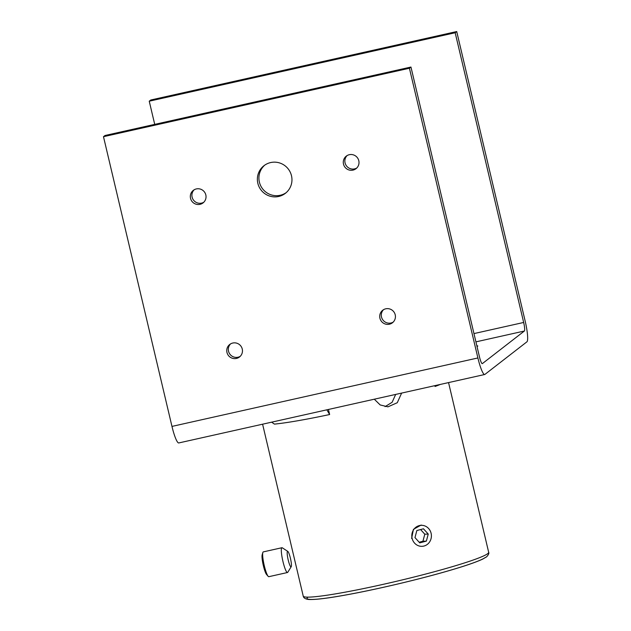 <?xml version="1.0" encoding="UTF-8"?>
<svg xmlns="http://www.w3.org/2000/svg" width="631" height="631" viewBox="0 0 631 631"><rect width="100%" height="100%" fill="white"/><g stroke="black" fill="none" stroke-linecap="round" stroke-linejoin="round"><path stroke-width="0.95" d="M411.625 538.44L413.439 529.346L421.169 525.039M395.676 394.414L392.135 402.27L385.076 406.656M374.293 399.202L380.177 404.952L387.962 406.837L397.278 402.72L401.631 393.081M291.49 175.749A17.463 17.195 -127.8 0 0 263.955 165.716A17.463 17.195 -127.8 0 0 257.834 183.282A17.463 17.195 -127.8 0 0 285.37 193.323A17.463 17.195 -127.8 0 0 291.49 175.749M264.744 165.141A17.463 17.195 -127.8 0 0 259.38 182.083A17.463 17.195 -127.8 0 0 286.119 192.7M395.219 314.798A7.943 7.817 -127.8 0 0 382.709 310.239A7.943 7.817 -127.8 0 0 379.925 318.221A7.943 7.817 -127.8 0 0 392.435 322.788A7.943 7.817 -127.8 0 0 395.219 314.798M383.522 309.687A7.943 7.817 -127.8 0 0 393.176 322.133M358.794 160.692A7.943 7.817 -127.8 0 0 346.277 156.133A7.943 7.817 -127.8 0 0 343.493 164.115A7.943 7.817 -127.8 0 0 356.01 168.682A7.943 7.817 -127.8 0 0 358.794 160.692M347.089 155.581A7.943 7.817 -127.8 0 0 356.744 168.027M205.824 194.916A7.943 7.817 -127.8 0 0 193.315 190.357A7.943 7.817 -127.8 0 0 190.53 198.339A7.943 7.817 -127.8 0 0 203.048 202.906A7.943 7.817 -127.8 0 0 205.824 194.916M194.127 189.805A7.943 7.817 -127.8 0 0 203.781 202.251M242.257 349.022A7.943 7.817 -127.8 0 0 229.739 344.463A7.943 7.817 -127.8 0 0 226.963 352.445A7.943 7.817 -127.8 0 0 239.472 357.004A7.943 7.817 -127.8 0 0 242.257 349.022M230.552 343.911A7.943 7.817 -127.8 0 0 240.206 356.357M476.886 345.93A7.943 0.592 166.7 0 1 477.809 345.985A7.943 0.592 166.7 0 1 477.73 346.103A7.943 0.592 166.7 0 1 477.004 346.451M409.409 68.243L410.955 67.044L479.442 356.76A7.943 1.27 77.4 0 0 482.281 363.653A7.943 1.27 77.4 0 0 482.368 363.606L524.369 331.03A7.943 1.27 77.4 0 0 523.659 322.465L455.172 32.749L456.718 31.55L525.205 321.266A19.056 3.045 -102.6 0 1 526.924 341.821L484.923 374.396A19.056 3.045 -102.6 0 1 484.711 374.498A19.056 3.045 -102.6 0 1 477.896 357.958L409.409 68.243L103.484 136.69L105.03 135.491L410.955 67.044M154.721 124.37L149.239 101.197L455.172 32.749M149.239 101.197L150.785 99.998L456.718 31.55M484.711 374.498L178.786 442.946A19.056 3.045 -102.6 0 1 171.971 426.406L103.484 136.69M326.826 409.819L329.634 414.535A95.273 7.051 166.7 0 1 274.446 424.111L271.606 422.171M329.634 414.535L328.435 409.456M440.28 384.437A95.273 7.051 166.7 0 1 435.059 386.472L435.587 385.486M435.059 386.472L434.862 385.651M287.176 552.843A7.943 1.27 -102.6 0 1 287.294 551.731A7.943 1.27 -102.6 0 1 287.791 551.399A7.943 1.27 -102.6 0 1 290.142 557.141A7.943 1.27 -102.6 0 1 291.435 565.337A7.943 1.27 -102.6 0 1 291.214 566.693A7.943 1.27 -102.6 0 1 290.623 566.606A7.943 1.27 -102.6 0 1 288.351 560.58A7.943 1.27 -102.6 0 1 287.176 552.843M291.214 566.693L287.775 572.278A12.707 2.027 -102.6 0 1 287.491 572.514A12.707 2.027 -102.6 0 1 283.642 564.193A12.707 2.027 -102.6 0 1 281.308 550.129A12.707 2.027 -102.6 0 1 281.939 547.724A12.707 2.027 -102.6 0 1 282.302 547.811L287.791 551.399M287.491 572.514L268.822 576.687A12.707 2.027 -102.6 0 1 268.159 576.316A12.707 2.027 -102.6 0 1 264.523 566.67A12.707 2.027 -102.6 0 1 262.638 554.302A12.707 2.027 -102.6 0 1 262.835 552.519A12.707 2.027 -102.6 0 1 263.277 551.896L281.939 547.724M268.159 576.316L266.574 574.518A10.514 1.68 -102.6 0 1 263.569 566.535A10.514 1.68 -102.6 0 1 262.007 556.297A10.514 1.68 -102.6 0 1 262.165 554.823L262.835 552.519M412.106 538.361A10.514 9.796 87.7 0 0 424.016 546.028A10.514 9.796 87.7 0 0 431.107 533.298A10.514 9.796 87.7 0 0 419.189 525.631A10.514 9.796 87.7 0 0 412.106 538.361M419.749 542.873L426.375 541.114L428.236 534.063L423.464 528.786L416.831 530.545L414.977 537.596L419.749 542.873M420.585 529.551L424.789 534.205L428.236 534.063M419.181 542.25L422.936 541.248L424.789 534.205M422.936 541.248L426.375 541.114M487.724 553.639A95.273 7.051 -13.3 0 0 488.662 552.259C489.238 553.166 488.56 554.696 486.611 556.834L482.541 559.176C475.474 562.466 463.02 566.662 445.194 571.749C417.414 579.708 379.539 588.66 351.081 594.016C329.492 598.093 315.279 599.907 308.425 599.45C305.294 599.008 303.558 597.888 303.227 596.09A95.273 7.051 -13.3 0 0 390.108 582.776A95.273 7.051 -13.3 0 0 487.724 553.639M485.389 557.41A92.094 6.815 166.7 0 1 384.011 587.161A92.094 6.815 166.7 0 1 307.912 597.139M475.924 341.868L524.369 331.03M473.968 333.586L523.659 322.465M171.971 426.406L477.896 357.958M488.662 552.259L448.554 382.583M303.227 596.09L262.591 424.19"/></g></svg>

